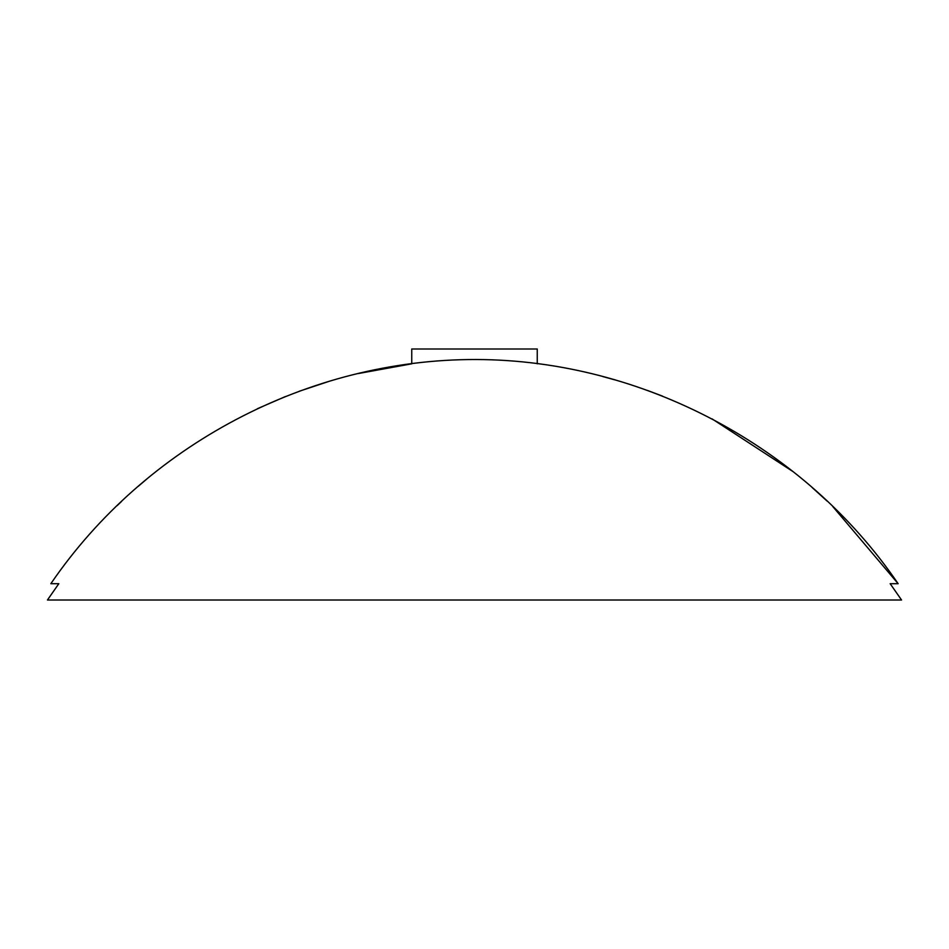 <?xml version="1.0" encoding="UTF-8"?>
<svg xmlns="http://www.w3.org/2000/svg" width="949" height="949" viewBox="0 0 949 949"><rect width="100%" height="100%" fill="white"/><g stroke="black" fill="none" stroke-linecap="round" stroke-linejoin="round"><path stroke-width="1.42" d="M890.174 583.706L901.55 600.005L890.174 583.706L898.145 583.706C804.835 446.623 642.105 359.885 475.935 359.517C308.389 359.149 145.399 445.318 50.843 583.706C145.399 445.318 308.389 359.149 475.935 359.517C642.105 359.885 804.835 446.623 898.145 583.706L832.783 506.541M58.826 583.706L50.843 583.706L58.814 583.706L47.45 600.005L901.55 600.005M537.253 363.823L537.253 348.995L411.747 348.995L411.747 363.823L358.342 373.538M117.142 505.639L121.674 501.309M138.115 486.422L146.787 479.055M257.428 408.699L285.507 396.516M299.267 391.249L328.686 381.474M602.876 376.587L615.213 379.968M647.325 390.383L662.509 396.124M712.058 418.877L793.34 471.819M812.071 487.442L827.077 501.072"/></g></svg>
